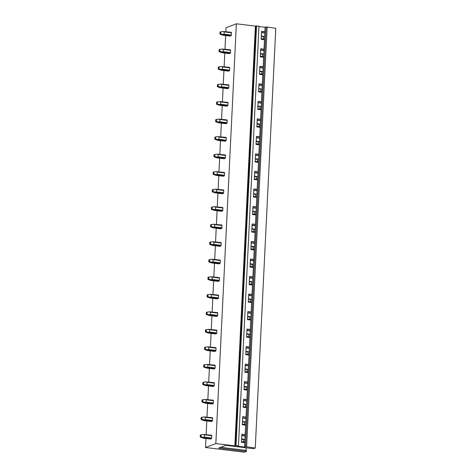 <?xml version="1.0" encoding="UTF-8"?>
<svg xmlns="http://www.w3.org/2000/svg" width="476" height="476" viewBox="0 0 476 476"><rect width="100%" height="100%" fill="white"/><g stroke="black" fill="none" stroke-linecap="round" stroke-linejoin="round"><path stroke-width="0.71" d="M205.947 438.479L205.507 447.494L244.337 452.2L246.407 451.415L246.455 450.427A11.579 4.278 96.9 0 1 245.884 447.761M206.138 434.582L206.804 420.957M206.995 417.065L207.661 403.44M207.851 399.548L208.518 385.923M208.708 382.026L209.375 368.4M209.565 364.509L210.231 350.883M210.422 346.992L211.088 333.367M211.279 329.469L211.945 315.844M212.135 311.953L212.802 298.327M212.992 294.43L213.659 280.804M213.849 276.913L214.515 263.287M214.706 259.396L215.372 245.771M215.563 241.873L216.229 228.248M216.419 224.357L217.086 210.731M217.276 206.84L217.943 193.214M218.133 189.317L218.799 175.692M218.99 171.8L219.656 158.175M219.847 154.284L220.513 140.658M220.703 136.761L221.37 123.135M221.56 119.244L222.227 105.618M222.417 101.721L223.083 88.096M223.274 84.204L223.94 70.579M224.131 66.688L224.797 53.062M224.987 49.165L225.654 35.539M225.844 31.648L226.035 27.727L236.364 23.8L255.392 26.109L258.974 26.12L238.446 445.887L237.714 446.179L244.569 447.047L265.096 27.281L266.108 26.9L275.782 28.28L255.255 448.047L253.559 448.69L225.892 445.34L218.74 448.059L246.407 451.415M244.569 447.047L245.574 446.666L266.108 26.9M245.574 446.666L246.61 446.791L267.143 27.025M245.64 425.151L242.308 424.747L242.7 416.678L246.032 417.083M246.497 407.629L243.165 407.23L243.557 399.156L246.889 399.56M247.353 390.112L244.021 389.707L244.414 381.639L247.746 382.044M248.21 372.595L244.878 372.19L245.271 364.122L248.603 364.521M249.067 355.072L245.735 354.668L246.128 346.599L249.46 347.004M249.924 337.555L246.592 337.151L246.984 329.083L250.316 329.487M250.781 320.039L247.449 319.634L247.841 311.56L251.173 311.964M251.637 302.516L248.305 302.111L248.698 294.043L252.03 294.448M252.494 284.999L249.162 284.594L249.555 276.526L252.887 276.931M253.351 267.482L250.019 267.078L250.412 259.003L253.744 259.408M254.208 249.959L250.876 249.555L251.268 241.487L254.6 241.891M255.065 232.443L251.733 232.038L252.125 223.97L255.457 224.375M255.921 214.92L252.589 214.521L252.982 206.447L256.314 206.852M256.778 197.403L253.446 196.999L253.839 188.93L257.171 189.335M257.635 179.886L254.303 179.482L254.696 171.414L258.028 171.812M258.492 162.364L255.16 161.959L255.552 153.891L258.885 154.295M259.349 144.847L256.017 144.442L256.409 136.374L259.741 136.779M260.205 127.33L256.873 126.925L257.266 118.851L260.598 119.256M261.062 109.807L257.73 109.403L258.123 101.334L261.455 101.739M261.919 92.29L258.587 91.886L258.98 83.818L262.312 84.222M262.776 74.768L259.444 74.369L259.837 66.295L263.168 66.7M263.633 57.251L260.301 56.846L260.693 48.778L264.025 49.183M264.489 39.734L261.157 39.329L261.55 31.261L264.882 31.66M258.956 26.537L265.096 27.281M244.783 442.668L241.451 442.263L241.844 434.195L245.176 434.6M255.392 26.109L234.858 445.875L235.317 445.863L236.019 445.595L256.546 25.829M236.019 445.595L238.446 445.887M234.858 445.875L215.83 443.567L236.364 23.8M205.507 447.494L215.83 443.567M203.198 438.146L210.493 439.027L211.386 438.688A2.106 0.779 -83.1 0 0 211.641 438.021L211.755 435.736A2.106 0.779 -83.1 0 0 211.558 435.243L203.21 434.427L204.46 434.85L204.347 437.141L203.068 437.355L204.091 437.807L203.198 438.146L200.218 437.075L200.319 434.999L203.21 434.427M204.055 420.629L211.35 421.51L212.242 421.171A2.106 0.779 -83.1 0 0 212.498 420.504L212.611 418.22A2.106 0.779 -83.1 0 0 212.415 417.72L204.067 416.911L205.317 417.333L205.204 419.618L203.924 419.838L204.948 420.29L204.055 420.629L201.074 419.552L201.175 417.476L204.067 416.911M204.912 403.107L212.207 403.993L213.099 403.654A2.106 0.779 -83.1 0 0 213.355 402.988L213.468 400.697A2.106 0.779 -83.1 0 0 213.272 400.203L204.924 399.394L206.173 399.816L206.06 402.101L204.781 402.321L205.805 402.767L204.912 403.107L201.931 402.036L202.032 399.959L204.924 399.394M205.775 385.59L213.064 386.47L213.956 386.131A2.106 0.779 -83.1 0 0 214.212 385.465L214.325 383.18A2.106 0.779 -83.1 0 0 214.129 382.686L205.781 381.871L207.03 382.293L206.917 384.584L205.638 384.798L206.661 385.251L205.775 385.59L202.788 384.513L202.889 382.442L205.781 381.871M206.632 368.067L213.92 368.954L214.813 368.614A2.106 0.779 -83.1 0 0 215.069 367.948L215.182 365.657A2.106 0.779 -83.1 0 0 214.985 365.163L206.638 364.354L207.887 364.777L207.774 367.061L206.495 367.282L207.518 367.728L206.632 368.067L203.645 366.996L203.746 364.919L206.638 364.354M207.488 350.55L214.777 351.437L215.67 351.098A2.106 0.779 -83.1 0 0 215.925 350.431L216.039 348.14A2.106 0.779 -83.1 0 0 215.842 347.647L207.494 346.837L208.744 347.26L208.631 349.545L207.352 349.759L208.375 350.211L207.488 350.55L204.501 349.479L204.603 347.403L207.494 346.837M208.345 333.033L215.634 333.914L216.526 333.575A2.106 0.779 -83.1 0 0 216.782 332.908L216.895 330.624A2.106 0.779 -83.1 0 0 216.699 330.13L208.351 329.315L209.601 329.737L209.488 332.028L208.208 332.242L209.232 332.694L208.345 333.033L205.358 331.956L205.459 329.88L208.351 329.315M209.202 315.511L216.491 316.397L217.383 316.058A2.106 0.779 -83.1 0 0 217.639 315.392L217.752 313.101A2.106 0.779 -83.1 0 0 217.556 312.607L209.208 311.798L210.457 312.22L210.344 314.505L209.065 314.725L210.089 315.172L209.202 315.511L206.215 314.44L206.316 312.363L209.208 311.798M210.059 297.994L217.348 298.88L218.24 298.541A2.106 0.779 -83.1 0 0 218.496 297.869L218.609 295.584A2.106 0.779 -83.1 0 0 218.413 295.09L210.065 294.281L211.314 294.698L211.201 296.988L209.922 297.202L210.945 297.655L210.059 297.994L207.072 296.923L207.173 294.846L210.065 294.281M210.916 280.477L218.204 281.358L219.097 281.019A2.106 0.779 -83.1 0 0 219.353 280.352L219.466 278.067A2.106 0.779 -83.1 0 0 219.269 277.573L210.922 276.758L212.171 277.181L212.058 279.471L210.779 279.686L211.802 280.138L210.916 280.477L207.929 279.4L208.03 277.324L210.922 276.758M211.772 262.954L219.061 263.841L219.954 263.502A2.106 0.779 -83.1 0 0 220.209 262.835L220.323 260.545A2.106 0.779 -83.1 0 0 220.126 260.051L211.778 259.241L213.028 259.664L212.915 261.949L211.636 262.169L212.659 262.615L211.772 262.954L208.785 261.883L208.887 259.807L211.778 259.241M212.629 245.438L219.918 246.318L220.81 245.979A2.106 0.779 -83.1 0 0 221.066 245.313L221.179 243.028A2.106 0.779 -83.1 0 0 220.983 242.534L212.635 241.719L213.885 242.141L213.772 244.432L212.492 244.646L213.516 245.098L212.629 245.438L209.642 244.361L209.743 242.29L212.635 241.719M213.486 227.915L220.775 228.801L221.667 228.462A2.106 0.779 -83.1 0 0 221.923 227.796L222.036 225.511A2.106 0.779 -83.1 0 0 221.84 225.011L213.492 224.202L214.741 224.624L214.628 226.909L213.349 227.129L214.373 227.576L213.486 227.915L210.499 226.844L210.6 224.767L213.492 224.202M214.343 210.398L221.632 211.285L222.524 210.945A2.106 0.779 -83.1 0 0 222.78 210.279L222.893 207.988A2.106 0.779 -83.1 0 0 222.697 207.494L214.349 206.685L215.598 207.108L215.485 209.392L214.206 209.607L215.229 210.059L214.343 210.398L211.356 209.327L211.457 207.25L214.349 206.685M215.2 192.881L222.488 193.762L223.381 193.423A2.106 0.779 -83.1 0 0 223.637 192.756L223.75 190.471A2.106 0.779 -83.1 0 0 223.553 189.978L215.206 189.162L216.455 189.585L216.342 191.876L215.063 192.09L216.086 192.542L215.2 192.881L212.213 191.804L212.314 189.728L215.206 189.162M216.056 175.358L223.345 176.245L224.238 175.906A2.106 0.779 -83.1 0 0 224.493 175.239L224.607 172.949A2.106 0.779 -83.1 0 0 224.41 172.455L216.062 171.646L217.312 172.068L217.199 174.353L215.92 174.573L216.943 175.019L216.056 175.358L213.07 174.287L213.171 172.211L216.062 171.646M216.913 157.842L224.202 158.728L225.094 158.389A2.106 0.779 -83.1 0 0 225.35 157.723L225.463 155.432A2.106 0.779 -83.1 0 0 225.267 154.938L216.919 154.129L218.169 154.545L218.056 156.836L216.776 157.05L217.8 157.502L216.913 157.842L213.926 156.771L214.027 154.694L216.919 154.129M217.77 140.325L225.059 141.205L225.951 140.866A2.106 0.779 -83.1 0 0 226.207 140.2L226.32 137.915A2.106 0.779 -83.1 0 0 226.124 137.421L217.776 136.606L219.025 137.029L218.912 139.319L217.633 139.533L218.657 139.986L217.77 140.325L214.783 139.248L214.884 137.171L217.776 136.606M218.627 122.802L225.916 123.689L226.808 123.349A2.106 0.779 -83.1 0 0 227.064 122.683L227.177 120.392A2.106 0.779 -83.1 0 0 226.981 119.898L218.633 119.089L219.882 119.512L219.769 121.796L218.49 122.017L219.513 122.463L218.627 122.802L215.64 121.731L215.741 119.654L218.633 119.089M219.484 105.285L226.772 106.166L227.665 105.827A2.106 0.779 -83.1 0 0 227.921 105.16L228.034 102.876A2.106 0.779 -83.1 0 0 227.837 102.382L219.49 101.566L220.739 101.989L220.626 104.28L219.347 104.494L220.37 104.946L219.484 105.285L216.497 104.214L216.598 102.138L219.49 101.566M220.34 87.763L227.629 88.649L228.522 88.31A2.106 0.779 -83.1 0 0 228.778 87.644L228.891 85.359A2.106 0.779 -83.1 0 0 228.694 84.859L220.346 84.05L221.596 84.472L221.483 86.757L220.204 86.977L221.227 87.423L220.34 87.763L217.353 86.691L217.455 84.615L220.346 84.05M221.197 70.246L228.486 71.132L229.378 70.793A2.106 0.779 -83.1 0 0 229.634 70.127L229.747 67.836A2.106 0.779 -83.1 0 0 229.551 67.342L221.203 66.533L222.453 66.955L222.34 69.24L221.06 69.46L222.084 69.907L221.197 70.246L218.21 69.175L218.311 67.098L221.203 66.533M222.054 52.729L229.343 53.609L230.235 53.27A2.106 0.779 -83.1 0 0 230.491 52.604L230.604 50.319A2.106 0.779 -83.1 0 0 230.408 49.825L222.06 49.01L223.309 49.433L223.196 51.723L221.917 51.938L222.941 52.39L222.054 52.729L219.067 51.652L219.168 49.581L222.06 49.01M222.911 35.206L230.2 36.093L231.092 35.754A2.106 0.779 -83.1 0 0 231.348 35.087L231.461 32.796A2.106 0.779 -83.1 0 0 231.265 32.303L222.917 31.493L224.166 31.916L224.053 34.201L222.774 34.421L223.797 34.867L222.911 35.206L219.924 34.135L220.025 32.059L222.917 31.493M246.61 446.791L255.255 448.047M246.455 450.427L220.715 447.309M264.817 33.076L261.479 32.671M263.96 50.593L260.622 50.188M263.103 68.11L259.765 67.711M262.246 85.632L258.908 85.228M261.389 103.149L258.051 102.745M260.533 120.672L257.195 120.267M259.676 138.189L256.338 137.784M258.819 155.706L255.481 155.301M257.956 173.228L254.624 172.824M257.099 190.745L253.767 190.34M256.243 208.262L252.911 207.863M255.386 225.785L252.054 225.38M254.529 243.301L251.197 242.897M253.672 260.824L250.34 260.42M252.815 278.341L249.483 277.936M251.959 295.858L248.627 295.453M251.102 313.381L247.77 312.976M250.245 330.897L246.913 330.493M249.388 348.414L246.056 348.01M248.531 365.937L245.2 365.532M247.675 383.454L244.343 383.049M246.818 400.976L243.486 400.572M245.961 418.493L242.629 418.089M245.104 436.01L241.772 435.605M244.807 442.18L241.475 441.776M245.116 435.837L241.784 435.433M245.17 434.731L241.838 434.332M245.664 424.663L242.332 424.259M245.973 418.315L242.641 417.91M246.027 417.214L242.695 416.809M246.52 407.141L243.188 406.736M246.83 400.798L243.498 400.393M246.883 399.697L243.551 399.293M247.377 389.624L244.045 389.219M247.687 383.281L244.355 382.877M247.74 382.174L244.408 381.77M248.234 372.107L244.902 371.702M248.543 365.758L245.211 365.354M248.597 364.658L245.265 364.253M249.091 354.584L245.759 354.18M249.4 348.242L246.068 347.837M249.454 347.141L246.122 346.736M249.948 337.067L246.616 336.663M250.257 330.719L246.925 330.32M250.311 329.618L246.979 329.213M250.804 319.545L247.472 319.146M251.114 313.202L247.782 312.797M251.167 312.101L247.835 311.697M251.661 302.028L248.329 301.623M251.971 295.685L248.639 295.281M252.024 294.584L248.692 294.18M252.518 284.511L249.186 284.107M252.827 278.162L249.495 277.758M252.881 277.062L249.549 276.657M253.375 266.988L250.043 266.584M253.684 260.646L250.352 260.241M253.738 259.545L250.406 259.14M254.232 249.472L250.9 249.067M254.541 243.129L251.209 242.724M254.595 242.022L251.263 241.624M255.088 231.955L251.756 231.55M255.398 225.606L252.066 225.202M255.451 224.505L252.119 224.101M255.945 214.432L252.613 214.027M256.255 208.089L252.923 207.685M256.308 206.989L252.976 206.584M256.802 196.915L253.47 196.511M257.111 190.567L253.779 190.168M257.165 189.466L253.833 189.061M257.659 179.398L254.327 178.994M257.968 173.05L254.636 172.645M258.022 171.949L254.69 171.544M258.516 161.876L255.184 161.471M258.825 155.533L255.493 155.128M258.879 154.432L255.547 154.028M259.372 144.359L256.04 143.954M259.682 138.01L256.35 137.606M259.735 136.909L256.403 136.505M260.229 126.836L256.897 126.438M260.539 120.493L257.207 120.089M260.592 119.393L257.26 118.988M261.086 109.319L257.754 108.915M261.395 102.977L258.063 102.572M261.449 101.87L258.117 101.471M261.943 91.803L258.611 91.398M262.252 85.454L258.92 85.049M262.306 84.353L258.974 83.949M262.8 74.28L259.468 73.875M263.109 67.937L259.777 67.532M263.163 66.836L259.831 66.432M263.656 56.763L260.324 56.358M263.966 50.414L260.634 50.016M264.019 49.314L260.687 48.909M264.513 39.246L261.181 38.842M264.823 32.898L261.491 32.493M264.876 31.797L261.544 31.392M243.813 442.061L243.629 439.598L244.563 439.443L241.612 438.884M244.932 439.616L244.563 439.443M243.516 441.889L241.481 441.639M211.641 438.021L204.347 437.141M243.629 439.598L241.588 439.354M211.755 435.736L204.46 434.85M211.386 438.688L204.091 437.807M201.128 434.689L201.027 436.766L203.068 437.355M201.027 436.766L200.218 437.075M244.67 424.538L244.485 422.081L245.42 421.926L242.468 421.367M245.789 422.093L245.42 421.926M244.372 424.366L242.338 424.122M212.498 420.504L205.204 419.618M244.485 422.081L242.445 421.831M212.611 418.22L205.317 417.333M212.242 421.171L204.948 420.29M201.985 417.172L201.883 419.243L203.924 419.838M201.883 419.243L201.074 419.552M245.527 407.022L245.342 404.564L246.276 404.404L243.325 403.844M246.645 404.576L246.276 404.404M245.229 406.849L243.194 406.599M213.355 402.988L206.06 402.101M245.342 404.564L243.301 404.314M213.468 400.697L206.173 399.816M213.099 403.654L205.805 402.767M202.841 399.65L202.74 401.726L204.781 402.321M202.74 401.726L201.931 402.036M246.384 389.505L246.199 387.042L247.133 386.887L244.182 386.328M247.502 387.059L247.133 386.887M246.086 389.332L244.051 389.082M214.212 385.465L206.917 384.584M246.199 387.042L244.158 386.798M214.325 383.18L207.03 382.293M213.956 386.131L206.661 385.251M203.698 382.133L203.597 384.209L205.638 384.798M203.597 384.209L202.788 384.513M247.24 371.982L247.056 369.525L247.99 369.364L245.039 368.811M248.359 369.537L247.99 369.364M246.943 371.81L244.908 371.566M215.069 367.948L207.774 367.061M247.056 369.525L245.015 369.275M215.182 365.657L207.887 364.777M214.813 368.614L207.518 367.728M204.555 364.61L204.454 366.687L206.495 367.282M204.454 366.687L203.645 366.996M248.097 354.465L247.913 352.002L248.847 351.847L245.896 351.288M249.216 352.02L248.847 351.847M247.8 354.293L245.765 354.043M215.925 350.431L208.631 349.545M247.913 352.002L245.872 351.758M216.039 348.14L208.744 347.26M215.67 351.098L208.375 350.211M205.412 347.093L205.311 349.17L207.352 349.759M205.311 349.17L204.501 349.479M248.954 336.948L248.769 334.485L249.704 334.33L246.752 333.771M250.073 334.503L249.704 334.33M248.656 336.776L246.622 336.526M216.782 332.908L209.488 332.028M248.769 334.485L246.729 334.241M216.895 330.624L209.601 329.737M216.526 333.575L209.232 332.694M206.269 329.576L206.167 331.653L208.208 332.242M206.167 331.653L205.358 331.956M249.811 319.426L249.626 316.968L250.56 316.808L247.609 316.254M250.929 316.98L250.56 316.808M249.513 319.253L247.478 319.009M217.639 315.392L210.344 314.505M249.626 316.968L247.591 316.718M217.752 313.101L210.457 312.22M217.383 316.058L210.089 315.172M207.125 312.054L207.024 314.13L209.065 314.725M207.024 314.13L206.215 314.44M250.668 301.909L250.483 299.446L251.417 299.291L248.466 298.732M251.786 299.464L251.417 299.291M250.37 301.736L248.335 301.486M218.496 297.869L211.201 296.988M250.483 299.446L248.448 299.202M218.609 295.584L211.314 294.698M218.24 298.541L210.945 297.655M207.982 294.537L207.881 296.613L209.922 297.202M207.881 296.613L207.072 296.923M251.524 284.392L251.34 281.929L252.274 281.774L249.323 281.215M252.643 281.941L252.274 281.774M251.227 284.214L249.192 283.97M219.353 280.352L212.058 279.471M251.34 281.929L249.305 281.679M219.466 278.067L212.171 277.181M219.097 281.019L211.802 280.138M208.839 277.02L208.738 279.091L210.779 279.686M208.738 279.091L207.929 279.4M252.381 266.869L252.197 264.412L253.131 264.251L250.18 263.692M253.5 264.424L253.131 264.251M252.084 266.697L250.049 266.453M220.209 262.835L212.915 261.949M252.197 264.412L250.162 264.162M220.323 260.545L213.028 259.664M219.954 263.502L212.659 262.615M209.696 259.497L209.595 261.574L211.636 262.169M209.595 261.574L208.785 261.883M253.238 249.353L253.053 246.889L253.988 246.735L251.036 246.175M254.357 246.907L253.988 246.735M252.94 249.18L250.906 248.93M221.066 245.313L213.772 244.432M253.053 246.889L251.019 246.645M221.179 243.028L213.885 242.141M220.81 245.979L213.516 245.098M210.553 241.981L210.451 244.057L212.492 244.646M210.451 244.057L209.642 244.361M254.095 231.83L253.91 229.373L254.844 229.212L251.893 228.659M255.213 229.384L254.844 229.212M253.797 231.657L251.762 231.413M221.923 227.796L214.628 226.909M253.91 229.373L251.875 229.123M222.036 225.511L214.741 224.624M221.667 228.462L214.373 227.576M211.409 224.458L211.308 226.534L213.349 227.129M211.308 226.534L210.499 226.844M254.952 214.313L254.767 211.85L255.701 211.695L252.75 211.136M256.07 211.868L255.701 211.695M254.654 214.14L252.619 213.891M222.78 210.279L215.485 209.392M254.767 211.85L252.732 211.606M222.893 207.988L215.598 207.108M222.524 210.945L215.229 210.059M212.266 206.941L212.165 209.018L214.206 209.607M212.165 209.018L211.356 209.327M255.808 196.796L255.624 194.333L256.558 194.178L253.607 193.619M256.927 194.351L256.558 194.178M255.511 196.624L253.476 196.374M223.637 192.756L216.342 191.876M255.624 194.333L253.589 194.089M223.75 190.471L216.455 189.585M223.381 193.423L216.086 192.542M213.123 189.424L213.022 191.501L215.063 192.09M213.022 191.501L212.213 191.804M256.665 179.274L256.481 176.816L257.415 176.655L254.464 176.102M257.784 176.828L257.415 176.655M256.368 179.101L254.333 178.857M224.493 175.239L217.199 174.353M256.481 176.816L254.446 176.566M224.607 172.949L217.312 172.068M224.238 175.906L216.943 175.019M213.98 171.901L213.879 173.978L215.92 174.573M213.879 173.978L213.07 174.287M257.522 161.757L257.337 159.293L258.272 159.139L255.32 158.579M258.641 159.311L258.272 159.139M257.224 161.584L255.19 161.334M225.35 157.723L218.056 156.836M257.337 159.293L255.303 159.049M225.463 155.432L218.169 154.545M225.094 158.389L217.8 157.502M214.837 154.385L214.735 156.461L216.776 157.05M214.735 156.461L213.926 156.771M258.379 144.24L258.194 141.777L259.128 141.622L256.177 141.063M259.497 141.788L259.128 141.622M258.081 144.061L256.046 143.817M226.207 140.2L218.912 139.319M258.194 141.777L256.159 141.527M226.32 137.915L219.025 137.029M225.951 140.866L218.657 139.986M215.693 136.868L215.592 138.944L217.633 139.533M215.592 138.944L214.783 139.248M259.236 126.717L259.051 124.26L259.985 124.099L257.034 123.546M260.354 124.272L259.985 124.099M258.938 126.545L256.903 126.301M227.064 122.683L219.769 121.796M259.051 124.26L257.016 124.01M227.177 120.392L219.882 119.512M226.808 123.349L219.513 122.463M216.55 119.345L216.449 121.422L218.49 122.017M216.449 121.422L215.64 121.731M260.092 109.2L259.908 106.737L260.842 106.582L257.891 106.023M261.211 106.755L260.842 106.582M259.795 109.028L257.76 108.778M227.921 105.16L220.626 104.28M259.908 106.737L257.873 106.493M228.034 102.876L220.739 101.989M227.665 105.827L220.37 104.946M217.407 101.828L217.306 103.905L219.347 104.494M217.306 103.905L216.497 104.214M260.949 91.678L260.765 89.22L261.699 89.066L258.748 88.506M262.068 89.232L261.699 89.066M260.652 91.505L258.617 91.261M228.778 87.644L221.483 86.757M260.765 89.22L258.73 88.97M228.891 85.359L221.596 84.472M228.522 88.31L221.227 87.423M218.264 84.311L218.163 86.382L220.204 86.977M218.163 86.382L217.353 86.691M261.806 74.161L261.621 71.703L262.556 71.543L259.604 70.983M262.925 71.715L262.556 71.543M261.508 73.988L259.474 73.738M229.634 70.127L222.34 69.24M261.621 71.703L259.587 71.454M229.747 67.836L222.453 66.955M229.378 70.793L222.084 69.907M219.121 66.789L219.019 68.865L221.06 69.46M219.019 68.865L218.21 69.175M262.663 56.644L262.478 54.181L263.412 54.026L260.461 53.467M263.781 54.199L263.412 54.026M262.365 56.471L260.33 56.222M230.491 52.604L223.196 51.723M262.478 54.181L260.443 53.937M230.604 50.319L223.309 49.433M230.235 53.27L222.941 52.39M219.977 49.272L219.876 51.348L221.917 51.938M219.876 51.348L219.067 51.652M263.52 39.121L263.335 36.664L264.269 36.503L261.318 35.95M264.638 36.676L264.269 36.503M263.222 38.949L261.187 38.705M231.348 35.087L224.053 34.201M263.335 36.664L261.3 36.414M231.461 32.796L224.166 31.916M231.092 35.754L223.797 34.867M220.834 31.749L220.733 33.826L222.774 34.421M220.733 33.826L219.924 34.135M235.317 445.863L255.85 26.097"/></g></svg>
